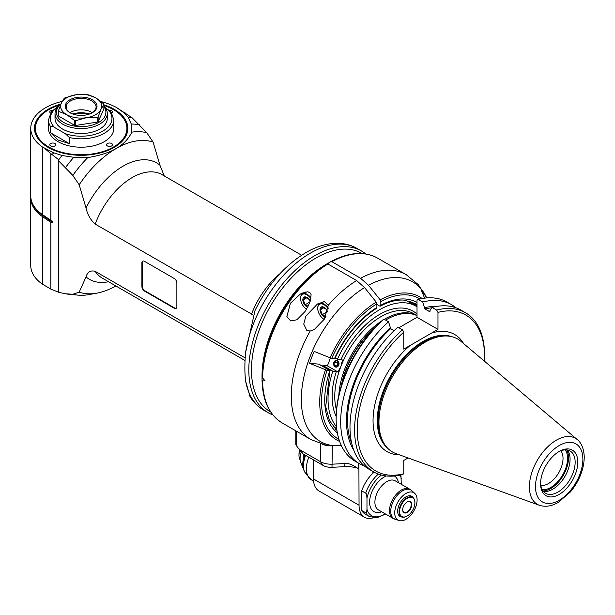 <?xml version="1.0" encoding="UTF-8"?>
<svg xmlns="http://www.w3.org/2000/svg" width="615" height="615" viewBox="0 0 615 615"><rect width="100%" height="100%" fill="white"/><g stroke="black" fill="none" stroke-linecap="round" stroke-linejoin="round"><path stroke-width="0.92" d="M176.874 283.069L176.874 306.693A3.736 2.152 60 0 1 176.098 308.407A3.736 2.152 60 0 1 174.23 308.223L144.525 291.072A3.736 2.152 60 0 1 141.888 286.498L141.888 262.866A3.736 2.152 60 0 1 142.657 261.16A3.736 2.152 60 0 1 144.525 261.344L174.23 278.495A3.736 2.152 60 0 1 176.874 283.069M142.872 261.068A3.736 2.152 -120 0 0 142.28 262.643L142.28 286.267A3.736 2.152 -120 0 0 144.925 290.841L174.629 307.992L174.23 308.223M176.282 308.276A3.736 2.152 60 0 1 174.629 307.992M245.185 357.938L95.179 271.33C90.52 270.116 87.476 271.976 86.031 276.927L79.174 292.179L72.831 294.247L65.582 293.778L58.733 292.363L58.733 160.984L72.831 175.383L79.174 184.777L86.031 207.939C87.476 214.558 90.52 219.947 95.179 224.098L253.203 314.995M164.267 175.936L159.962 165.258A67.212 38.806 120 0 0 86.031 207.939M146.762 132.702A89.613 51.737 -60 0 0 131.848 132.148L131.318 124.076L128.22 117.334L123.5 112.46L116.389 107.417L132.117 117.788L146.762 132.702L153.104 142.088L159.962 165.258M153.104 142.088A84.017 48.508 120 0 0 116.135 148.538A84.017 48.508 120 0 0 79.174 184.777M131.848 132.148C128.42 139.067 123.185 144.533 116.135 148.538C109.201 152.605 99.738 155.626 87.745 157.609L73.769 157.302L62.092 155.51L53.651 152.789L42.543 147.047A50.407 29.105 0 0 1 30.75 128.343L30.75 195.924A50.407 29.105 180 0 0 42.543 214.635L50.845 220.393L50.845 153.619L44.918 148.684M72.831 175.383A89.613 51.737 -60 0 1 87.745 157.609M65.582 167.48A93.349 53.897 -60 0 1 73.769 157.302M58.733 160.984L58.733 159.762A96.148 55.511 -60 0 1 62.092 155.51M58.733 159.762L50.845 153.619M52.89 222.107L52.89 222.976L52.89 222.107L50.845 220.393M30.781 196.938A50.407 29.105 0 0 0 30.75 197.953L30.75 265.542A50.407 29.105 180 0 0 42.543 284.245L50.845 289.096L50.845 222.322L52.89 222.976A23.116 13.345 180 0 0 50.292 220.77L49.746 221.615L42.543 216.665L43.088 215.811A0.746 0.469 124.5 0 0 43.219 215.096M50.845 289.096L58.733 292.31M72.831 294.247A89.613 51.737 -60 0 0 78.028 295.131A89.613 51.737 -60 0 0 87.745 294.808L97.016 293.124A84.017 48.508 120 0 0 115.797 285.929M79.174 292.179A84.017 48.508 120 0 0 97.016 293.124M78.028 295.131L69.457 294.339A93.349 53.897 -60 0 1 65.582 293.778M245.616 381.031L250.036 396.683C253.595 402.395 258.169 406.892 263.781 410.167A93.349 53.897 -60 0 1 245.616 381.031C244.624 372.736 244.624 363.219 245.616 352.48A93.349 53.897 -60 0 1 310.452 253.103A93.349 53.897 -60 0 1 357.131 248.475L361.505 251.005A93.349 53.897 120 0 0 314.826 255.625A93.349 53.897 120 0 0 253.841 337.889A93.349 53.897 120 0 0 268.155 412.688A93.349 53.897 120 0 0 272.845 414.902M357.131 248.475C351.388 245.208 345.1 243.486 338.25 243.309C328.018 243.156 317.632 246.015 307.1 251.896C285.506 264.496 268.14 284.045 255.002 310.529L245.616 352.48M365.764 253.964A93.349 53.897 120 0 0 361.505 251.005M270.708 412.012L270.408 411.835A91.481 52.821 -60 0 1 251.704 363.304A91.481 52.821 -60 0 1 294.024 275.189A91.481 52.821 -60 0 1 361.889 253.38L362.189 253.557M328.687 264.427L328.687 262.905A91.481 52.821 120 0 0 262.267 369.4A91.481 52.821 120 0 0 262.021 376.711L262.036 376.695M116.389 107.417L113.56 106.049A50.407 29.105 0 0 0 101.06 101.606M62.223 101.375A50.407 29.105 0 0 0 30.75 128.343M103.866 104.796A46.678 26.945 180 0 1 114.159 109.285A46.678 26.945 180 0 1 114.167 147.4A46.678 26.945 180 0 1 48.155 147.4A46.678 26.945 180 0 1 60.624 104.143M52.275 154.549A97.454 56.265 -60 0 1 53.651 152.789M50.845 222.322L49.746 221.615M30.75 197.953A50.407 29.105 0 0 0 42.543 216.665L42.543 284.245M128.22 117.334A96.148 55.511 -60 0 1 132.117 117.788M123.5 112.46A97.454 56.265 -60 0 1 125.006 112.645M131.318 124.076A93.349 53.897 -60 0 1 139.505 124.799M113.667 109.762A46.21 26.676 180 0 1 113.837 109.862L113.837 109.862A46.21 26.676 180 0 1 113.998 147.492M48.324 147.492A46.21 26.676 180 0 1 48.485 109.862A46.21 26.676 180 0 1 48.647 109.762M59.409 105.111A45.741 26.407 0 0 0 48.816 109.67A45.741 26.407 0 0 0 48.816 147.016A45.741 26.407 0 0 0 113.506 147.016A45.741 26.407 0 0 0 113.506 109.67A45.741 26.407 0 0 0 103.866 105.419M111.653 145.947A2.99 1.722 180 0 1 108.401 146.324A2.99 1.722 180 0 1 106.556 144.733A2.99 1.722 180 0 1 109.539 143.003A2.99 1.722 180 0 1 112.53 144.733A2.99 1.722 180 0 1 111.653 145.947M113.829 119.956L113.829 128.343A32.672 18.865 180 0 1 93.665 145.77A32.672 18.865 180 0 1 58.056 141.681A32.672 18.865 180 0 1 48.485 128.343L48.485 119.956A32.672 18.865 0 0 0 50.676 126.752C51.668 126.044 53.013 126.313 54.712 127.559L65.359 133.701A30.804 17.789 0 0 0 102.943 131.01A30.804 17.789 0 0 0 107.602 109.309L111.254 112.23L113.829 119.956A32.672 18.865 0 0 1 69.395 137.552L69.395 143.656L58.056 140.005L50.676 132.848L50.676 126.752M50.507 113.075A2.99 1.722 180 0 1 49.792 111.953A2.99 1.722 180 0 1 52.69 110.231M54.889 145.947A2.99 1.722 180 0 1 51.629 146.324A2.99 1.722 180 0 1 49.792 144.733A2.99 1.722 180 0 1 52.775 143.003A2.99 1.722 180 0 1 55.765 144.733A2.99 1.722 180 0 1 54.889 145.947M109.093 110.246A2.99 1.722 180 0 1 112.53 111.953A2.99 1.722 180 0 1 111.807 113.075M105.626 108.171L107.602 109.309M69.395 137.552L65.359 133.701M107.294 113.483L107.294 118.434A26.138 15.091 180 0 1 81.157 133.524A26.138 15.091 180 0 1 55.019 118.434L55.019 113.483A26.138 15.091 0 0 0 71.156 127.42A26.138 15.091 0 0 0 99.638 124.153A26.138 15.091 0 0 0 107.294 113.483A26.138 15.091 0 0 0 103.866 106.003M50.676 132.848L69.395 143.656M61.008 103.874A26.138 15.091 0 0 0 55.019 113.483M60.877 104.158A24.738 14.283 0 0 0 65.267 123.284A24.738 14.283 0 0 0 98.654 122.439A24.738 14.283 0 0 0 103.866 106.672M97.178 122.131L97.178 117.357L86.477 117.688A20.533 11.854 0 0 0 100.998 109.309L103.866 104.442L103.866 109.224L98.131 121.586A23.339 13.476 180 0 1 97.178 122.131L75.768 125.445A23.339 13.476 180 0 1 74.477 125.245L58.802 116.197A23.339 13.476 180 0 1 58.456 115.451L58.456 110.669A23.339 13.476 0 0 0 58.802 111.415L66.635 114.621L74.477 120.471L74.477 125.245M98.131 121.586L98.131 116.812L100.998 109.309A20.533 11.854 0 0 0 95.679 97.854L103.52 103.697A23.339 13.476 0 0 1 103.866 104.442M97.178 117.357A23.339 13.476 0 0 0 98.131 116.812M75.768 125.445L75.768 120.671L86.477 117.688A20.533 11.854 0 0 1 66.635 114.621A20.533 11.854 0 0 1 61.323 103.166L58.456 110.669M74.477 120.471A23.339 13.476 0 0 0 75.768 120.671M58.802 116.197L58.802 111.415M61.323 103.166L64.191 98.308A23.339 13.476 0 0 1 65.136 97.762L75.845 94.787L86.554 94.449A23.339 13.476 0 0 1 87.845 94.649L95.679 97.854A20.533 11.854 0 0 0 75.845 94.787A20.533 11.854 0 0 0 61.323 103.166M69.941 99.761A15.867 9.164 180 0 1 92.381 99.761A15.867 9.164 180 0 1 92.381 112.714A15.867 9.164 180 0 1 69.941 112.714A15.867 9.164 180 0 1 69.941 99.761M70.279 112.906A14.937 8.625 180 0 1 66.22 107.002A14.937 8.625 180 0 1 70.594 100.906A14.937 8.625 180 0 1 86.876 99.03A14.937 8.625 180 0 1 96.094 107.002A14.937 8.625 180 0 1 92.042 112.906M92.342 112.714A14.937 8.625 0 0 0 70.594 112.337A14.937 8.625 0 0 0 69.979 112.714M89.69 113.967A18.458 10.655 0 0 0 72.624 113.967M89.083 114.175A21.471 12.392 0 0 0 73.239 114.175M407.107 501.971A6.065 3.506 -60 0 1 410.013 501.748A6.065 3.506 -60 0 1 411.266 504.523A6.065 3.506 -60 0 1 408.614 510.627A6.065 3.506 -60 0 1 403.94 512.257A6.065 3.506 -60 0 1 402.687 509.627M402.687 509.781A6.442 3.721 -60 0 1 407.238 501.894A6.442 3.721 -60 0 1 411.796 504.523A6.442 3.721 -60 0 1 407.238 512.41A6.442 3.721 -60 0 1 402.687 509.781M399.581 511.572A10.832 6.25 120 0 0 407.238 515.993A10.832 6.25 120 0 0 414.894 502.732A10.832 6.25 120 0 0 407.238 498.311A10.832 6.25 120 0 0 399.581 511.572M414.894 502.586A11.201 6.465 120 0 0 414.894 502.432A11.201 6.465 120 0 0 412.573 497.297A11.201 6.465 120 0 0 403.947 500.303A11.201 6.465 120 0 0 399.058 511.572A11.201 6.465 120 0 0 401.372 516.7A11.201 6.465 120 0 0 406.976 516.146L406.976 516.146A11.201 6.465 120 0 0 407.107 516.07M402.156 517.046A11.67 6.734 -60 0 1 400.088 516.5A11.67 6.734 -60 0 1 398.297 507.144A11.67 6.734 -60 0 1 405.923 496.866A11.67 6.734 -60 0 1 411.75 496.29A11.67 6.734 -60 0 1 413.265 497.812M405.923 493.476A15.813 9.133 120 0 0 395.337 508.313A15.813 9.133 120 0 0 399.058 520.551A15.813 9.133 120 0 0 413.826 510.957A15.813 9.133 120 0 0 414.748 493.368A15.813 9.133 120 0 0 405.923 493.476M381.4 475.064A25.207 14.552 120 0 0 366.978 498.173L366.978 509.274A25.207 14.552 120 0 0 385.128 513.794M400.911 474.949L401.295 484.32M366.978 498.173C366.655 494.537 366.217 492.869 365.656 493.168L361.697 490.885L361.697 510.465A27.068 15.629 120 0 0 365.318 514.209L369.284 516.5L377.033 517.753L385.613 514.071M366.978 509.274C366.655 512.549 366.217 513.71 365.656 512.749L361.697 510.465M372.913 471.474L372.913 473.181A27.068 15.629 120 0 0 361.697 490.885M337.358 432.906A76.544 44.195 -60 0 1 329.84 370.599L327.065 370.345A81.072 46.809 120 0 0 338.957 439.379M358.322 463.057L358.322 468.146A0.93 0.538 180 0 0 358.906 467.984L359.052 505.246A26.138 15.091 120 0 0 364.464 517.215A26.138 15.091 120 0 0 373.22 517.822M372.913 473.181A27.068 15.629 -60 0 1 374.058 472.135M335.644 429.316A74.676 43.119 120 0 0 336.836 429.647M327.065 370.345L309.553 363.311L318.731 364.126A1.868 1.076 -60 0 1 319.008 364.211A1.868 1.076 -60 0 1 319.216 364.411M329.84 370.599A1.883 0.4 21.2 0 0 329.947 370.607L325.696 406.73L329.532 420.714L336.951 430.477M376.518 308.338C359.206 319.523 345.369 336.205 334.983 358.376L334.568 358.691A1.883 0.4 -158.8 0 1 334.46 358.691A76.544 44.195 -60 0 1 376.872 307.5L376.872 303.802A81.072 46.809 120 0 0 331.685 358.437L314.173 351.403A91.312 52.721 120 0 0 309.553 363.311M331.685 358.437L334.46 358.691M376.872 307.5L376.503 308.346M341.148 445.152L332.215 445.529A92.212 53.244 -60 0 1 303.541 378.563A92.212 53.244 -60 0 1 364.549 287.582L376.219 302.103L376.872 303.802M332.215 445.529L325.589 445.037L310.998 439.587L282.285 423.005A95.217 54.973 -60 0 1 262.582 380.862L265.096 380.877L262.582 377.964A95.217 54.973 -60 0 1 327.918 263.981L326.98 263.889L324.728 265.188A91.481 52.821 -60 0 0 262.021 375.396L262.582 377.964M322.529 444.33A14.937 8.625 0 0 0 332.331 445.829L341.256 445.375M364.549 287.582L356.623 280.555L327.918 263.981M328.341 305.148L324.289 319.185L314.25 329.555L310.191 331.047L306.785 330.393L303.749 324.09L305.809 316.148L317.471 303.987L324.405 301.634L328.341 305.148A95.217 54.973 120 0 1 356.623 280.555M328.687 262.905L330.947 261.598L331.877 261.69L360.582 278.272L368.508 285.291L380.178 299.812L380.839 301.519L380.839 305.209A76.544 44.195 -60 0 1 417.016 302.457M290.411 303.264L300.305 294.078L302.019 293.171L307.877 291.748L310.56 293.232L311.082 294.577L310.575 300.005L308.276 305.886L304.932 311.644L296.853 319.785L290.718 320.953L286.882 316.548L290.411 303.264M424.619 298.16L421.098 289.665A91.312 52.721 120 0 1 425.718 296.238L426.433 297.96M424.473 297.791L425.718 296.238M410.474 301.827A1.868 1.076 -60 0 1 410.32 301.765A1.868 1.076 -60 0 1 410.19 301.665A74.676 43.119 120 0 0 409.651 301.142M380.839 305.209L380.431 306.078L379.517 305.978L376.872 304.448M330.955 261.59L330.947 261.598C348.767 252.119 364.288 250.951 377.502 258.085A95.217 54.973 -60 0 0 331.877 261.69M262.582 380.862L262.036 380.262L262.021 376.711M262.036 380.262L262.036 380.247C262.59 400.772 269.347 415.017 282.285 423.005M364.464 517.215L318.924 490.916A26.138 15.091 -60 0 1 313.512 478.954L313.512 459.897M296.345 444.499L296.345 431.123M302.949 453.801L300.305 450.042L320.461 461.68L323.106 465.44L302.949 453.801A5.604 3.236 180 0 1 301.796 452.832L296.345 445.56M300.305 450.042L297.783 447.659M358.322 468.146L357.599 468.176C352.403 464.617 348.198 463.064 344.984 463.533L332.331 464.171A14.937 8.625 180 0 1 320.461 461.68L320.461 443.73M357.599 468.176A23.339 13.476 0 0 0 344.661 466.67L332 467.308A11.201 6.465 180 0 1 323.106 465.44M303.433 468.914L300.835 462.788A16.19 9.348 -60 0 1 301.219 452.094M305.632 455.346A22.77 13.146 120 0 0 304.548 471.866L303.879 470.221A21.579 12.454 -60 0 1 304.786 454.862M302.419 466.647L303.71 454.239M300.143 459.828A13.069 7.549 -60 0 1 298.982 455.323A13.069 7.549 -60 0 1 299.851 450.326M298.982 454.562L298.982 455.323L298.982 454.562A12.139 7.003 -60 0 1 299.713 450.149M317.732 308.223A9.333 5.389 60 0 1 317.732 308.069A9.333 5.389 60 0 1 319.669 303.795A9.333 5.389 60 0 1 324.336 304.256A9.333 5.389 60 0 1 328.31 308.092M324.067 319.346L324.159 319.4A8.964 5.174 60 0 1 324.067 319.346A8.964 5.174 60 0 1 317.732 308.369A8.964 5.174 60 0 1 324.067 304.709A8.964 5.174 60 0 1 328.21 308.884M327.603 311.72A5.766 3.329 -120 0 0 322.268 306.77A5.766 3.329 -120 0 0 320.307 311.659A5.766 3.329 -120 0 0 325.381 317.24M327.534 311.959L326.127 309.23L322.314 307.031L320.407 309.745L322.314 314.657L326.127 316.856M322.314 314.657L327.441 311.697M320.407 309.745L323.982 307.677M300.574 298.313A9.333 5.389 60 0 1 300.574 298.16A9.333 5.389 60 0 1 302.503 293.885A9.333 5.389 60 0 1 307.169 294.347A9.333 5.389 60 0 1 311.029 298.006M306.501 309.184A8.964 5.174 60 0 1 300.574 298.467A8.964 5.174 60 0 1 306.908 294.808A8.964 5.174 60 0 1 310.89 298.729M310.198 301.242A5.766 3.329 -120 0 0 305.025 296.861A5.766 3.329 -120 0 0 303.049 301.419A5.766 3.329 -120 0 0 307.631 307.169M310.137 301.419L308.968 299.321L305.155 297.122L303.249 299.836L305.155 304.748L308.13 306.193M305.155 304.748L309.937 301.98M303.249 299.836L306.824 297.768M565.208 449.857A23.708 13.691 -60 0 1 562.663 474.934A23.708 13.691 -60 0 1 542.222 489.678M560.818 450.795A20.503 11.839 -60 0 1 558.789 472.697A20.503 11.839 -60 0 1 540.839 485.412M336.689 428.547L333.207 426.533A72.816 42.035 -60 0 1 333.038 426.433M322.629 366.302A72.816 42.035 -60 0 1 322.898 365.464L327.403 365.871L330.409 358.115M405.846 300.32A72.816 42.035 -60 0 1 406.023 300.42L415.925 306.139A72.816 42.035 120 0 0 337.42 359.275L342.501 360.006L340.933 366.394L337.881 371.914L332.8 371.183L322.898 365.464M332.8 371.183A72.816 42.035 120 0 0 336.49 426.695M337.881 371.914L327.403 365.871M338.734 365.125A3.421 2.698 -84.9 0 0 336.151 360.329A3.421 2.698 -84.9 0 0 334.06 365.725A3.421 2.698 -84.9 0 0 338.734 365.125M336.49 409.99A65.159 37.623 -60 0 1 340.933 366.394A65.159 37.623 120 0 1 413.418 313.527L417.016 315.61A65.159 37.623 120 0 0 384.306 319.331M381.6 321.015A65.159 37.623 120 0 0 338.834 395.091M335.167 357.976L337.42 359.275M417.016 306.808A72.816 42.035 120 0 0 415.925 306.139M341.248 385.997A64.267 37.108 -60 0 1 374.935 327.649M386.12 319.769L385.59 320.077A65.205 37.646 -60 0 1 386.12 319.769A65.205 37.646 -60 0 1 417.016 315.649M341.602 384.852A65.205 37.646 -60 0 1 374.12 328.525M393.984 330.578L394.492 330.278M398.881 327.749L417.016 317.279L417.016 300.166A3455.316 1994.937 60 0 1 418.215 299.42L422.751 302.034L424.88 308.922L429.939 311.843L429.939 310.598L432.061 307.415L436.665 310.068A3446.96 1990.109 60 0 1 437.972 312.382A90.036 51.983 120 0 1 484.535 356.316L484.535 354.809A91.881 53.044 120 0 0 465.509 312.751A91.881 53.044 120 0 0 436.665 310.068M359.714 463.856L355.178 461.235A91.881 53.044 -60 0 1 336.151 419.176L336.151 417.785A90.174 52.06 -60 0 1 382.814 319.915A3455.316 1994.937 -120 0 1 384.014 319.17L388.549 321.783A91.881 53.044 120 0 0 359.714 463.856A91.881 53.044 120 0 0 364.603 466.132M402.464 329.817L397.859 327.157A91.881 53.044 -60 0 0 369.023 469.23L373.628 471.89A91.881 53.044 120 0 0 402.464 474.565A3446.96 1990.109 -120 0 0 403.771 473.758A90.036 51.983 120 0 1 357.207 429.831A90.036 51.983 120 0 1 403.771 332.131A3446.96 1990.109 -120 0 0 402.464 329.817A91.881 53.044 120 0 0 373.628 471.89M403.771 332.131L403.771 349.128L431.576 333.069A67.635 39.045 -60 0 1 463.579 343.57M394.107 330.647L390.671 328.664L388.549 321.783M408.076 457.952L403.771 460.443L403.771 473.758M484.405 361.151A90.036 51.983 120 0 0 484.535 356.316M417.016 317.279L437.972 329.379L437.972 312.382M437.972 329.379L431.576 333.069M395.999 453.601A65.205 37.646 -60 0 1 386.873 447.374A65.205 37.646 -60 0 1 384.337 394.038A65.205 37.646 -60 0 1 425.065 342.255A65.205 37.646 -60 0 1 450.895 336.482A65.205 37.646 -60 0 1 460.85 341.264L577.293 439.594A38.122 22.009 120 0 0 537.302 460.297A38.122 22.009 120 0 0 539.37 505.276L395.999 453.601M540.585 483.674A26.314 15.191 -60 0 1 559.189 451.448A26.314 15.191 -60 0 1 577.8 462.188A26.314 15.191 -60 0 1 559.189 494.414A26.314 15.191 -60 0 1 540.585 483.674M558.52 451.848A24.446 14.114 -60 0 1 570.09 450.995A24.446 14.114 -60 0 1 570.09 479.223A24.446 14.114 -60 0 1 545.651 493.338A24.446 14.114 -60 0 1 540.6 482.89M543.376 491.408A24.446 14.114 120 0 0 565.008 476.287A24.446 14.114 120 0 0 567.284 449.996M542.999 490.924A25.015 14.445 120 0 0 563.317 475.31A25.015 14.445 120 0 0 566.684 449.911M418.215 299.42A91.881 53.044 -60 0 1 447.059 302.096L451.595 304.717A91.881 53.044 120 0 0 422.751 302.034M456.007 307.815A91.881 53.044 120 0 0 451.595 304.717M436.688 306.416A86.677 50.046 120 0 0 424.88 307.677M424.88 308.922A85.216 49.2 -60 0 1 431.784 307.831M432.061 307.415A91.881 53.044 -60 0 1 460.904 310.091L465.509 312.751M336.151 419.176A91.881 53.044 -60 0 1 384.014 319.17M390.671 327.426A86.677 50.046 120 0 0 353.733 450.103M351.749 443.461A85.216 49.2 -60 0 1 390.671 328.664M334.068 362.412L334.222 365.625L336.513 366.94L338.642 365.049L338.488 361.835L336.205 360.521L334.068 362.412L337.458 362.712L337.704 365.979M334.222 365.625L337.612 365.925M338.465 361.82L337.458 362.712M279.887 273.783A59.747 34.494 120 0 0 251.474 314.334M95.179 224.098A59.747 34.494 -60 0 1 162.014 174.637L301.588 255.217M245.039 360.544L102.267 278.118A59.747 34.494 -60 0 1 95.179 271.33M86.031 276.927A67.212 38.806 120 0 0 108.517 281.724M42.543 214.635L42.543 147.047M50.43 220.078A0.746 0.469 -55.5 0 1 50.292 220.77L43.088 215.811A49.692 28.69 0 0 1 33.202 204.895M57.541 107.018A30.804 17.789 0 0 0 54.712 127.559M141.888 262.866L142.28 262.643M142.28 286.267L141.888 286.498M144.525 291.072L144.925 290.841M395.299 519.352A16.659 9.617 -60 0 1 391.386 506.46A16.659 9.617 -60 0 1 402.525 490.832A16.659 9.617 -60 0 1 411.835 490.716L409.782 489.217A16.805 9.702 120 0 0 401.38 490.055A16.805 9.702 120 0 0 390.402 504.861A16.805 9.702 120 0 0 392.977 518.322L399.058 520.551M392.977 518.322L378.379 509.889A16.805 9.702 -60 0 1 378.379 490.486A16.805 9.702 -60 0 1 395.176 480.792L409.782 489.217M381.638 511.772A20.533 11.854 -60 0 1 369.807 499.372A20.533 11.854 -60 0 1 386.343 475.972M394.376 476.01A20.533 11.854 -60 0 1 398.443 482.675M401.295 478.355A25.207 14.552 120 0 0 399.935 475.164M378.379 474.111A27.068 15.629 120 0 0 365.656 493.168M358.906 467.984L358.906 463.387M365.656 512.749A27.068 15.629 120 0 0 369.284 516.5M318.731 364.126L329.947 370.607M376.219 302.103A82.687 47.739 120 0 0 330.032 357.968M325.412 369.876A82.687 47.739 120 0 0 339.649 441.455M310.191 331.047A95.217 54.973 120 0 0 310.998 439.587M377.502 258.085L406.215 274.659A95.217 54.973 120 0 0 360.582 278.272M368.508 285.291A92.212 53.244 -60 0 1 426.695 297.937L418.277 284.622L406.215 274.659M422.159 298.544A82.687 47.739 120 0 0 380.178 299.812M410.32 301.765L417.016 305.632L410.19 301.665M380.424 306.086C388.995 301.558 396.906 299.574 404.163 300.135L414.879 303.38A74.676 43.119 -60 0 1 417.016 304.763M326.98 263.889A94.672 54.658 120 0 0 262.036 377.049M420.022 298.982A81.072 46.809 120 0 0 380.839 301.519M332 467.308L332.331 445.829M344.984 463.533L344.661 466.67M359.052 505.246L313.512 478.954M313.612 481.122L311.413 479.854A24.269 14.014 -60 0 1 308.815 457.191M336.159 416.332A67.027 38.699 -60 0 1 336.359 371.498M340.979 359.591A67.027 38.699 -60 0 1 417.016 314.081M399.35 454.808A67.635 39.045 -60 0 1 373.397 413.841A67.635 39.045 -60 0 1 410.167 345.43M387.504 448.051A64.644 37.323 -60 0 1 390.663 375.627A64.644 37.323 -60 0 1 451.802 336.682M451.041 336.505A64.644 37.323 120 0 0 403.04 358.868A64.644 37.323 120 0 0 377.595 420.868A64.644 37.323 120 0 0 386.973 447.482M386.873 447.374L385.936 446.305A64.744 37.384 -60 0 1 378.071 421.229A64.744 37.384 -60 0 1 423.85 341.925A64.744 37.384 -60 0 1 449.504 336.197L450.895 336.482M582.882 459.251A33.51 19.342 120 0 0 547.342 456.076A33.51 19.342 120 0 0 547.342 503.462A33.51 19.342 120 0 0 582.882 459.251M263.781 410.167L268.155 412.688M59.071 105.411L51.322 111.869L48.485 119.956M398.681 515.147L401.372 516.7M409.89 495.744L412.573 497.297M414.748 493.368L411.835 490.716M319.008 364.211L330.14 370.645M295.8 444.376L295.8 430.808M311.413 479.854L304.548 471.866M323.221 301.742L319.669 303.795M306.055 291.833L302.503 293.885M577.293 439.594C579.676 441.355 583.973 446.398 584.25 457.345C583.866 469.553 579.276 481.068 570.474 491.892L558.174 502.455C551.647 506.253 545.382 507.191 539.37 505.276"/></g></svg>
